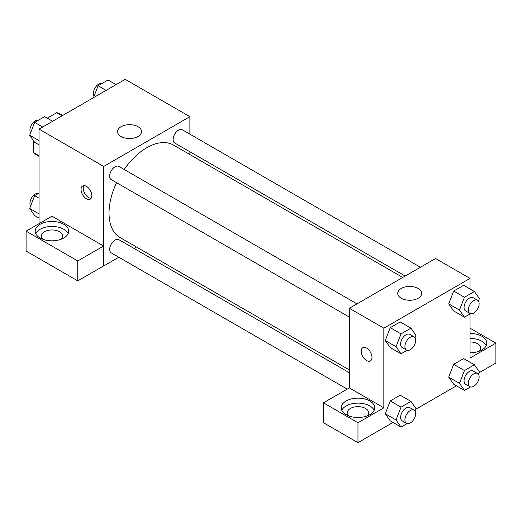 <?xml version="1.0" encoding="UTF-8"?>
<svg xmlns="http://www.w3.org/2000/svg" width="522" height="522" viewBox="0 0 522 522"><rect width="100%" height="100%" fill="white"/><g stroke="black" fill="none" stroke-linecap="round" stroke-linejoin="round"><path stroke-width="0.78" d="M47.241 118.155L56.722 112.68A23.601 13.624 120 0 1 59.449 113.652L62.633 115.486M39.033 155.765L33.643 152.652A23.601 13.624 120 0 0 35.848 154.532L39.033 156.365M33.643 152.652L33.643 140.849M62.111 115.786L56.722 112.68M39.033 223.677L39.033 129.117L125.234 79.344L189.884 116.674L189.884 134.154M189.884 151.745L189.884 154.551M121.065 126.709A11.986 6.923 180 0 1 134.128 125.208A11.986 6.923 180 0 1 141.527 131.603A11.986 6.923 180 0 1 129.541 138.519A11.986 6.923 180 0 1 117.554 131.603A11.986 6.923 180 0 1 121.065 126.709M118.82 257.235L103.682 265.979L103.682 166.44L39.033 129.117M103.682 166.44L189.884 116.674M86.443 198.791A7.621 4.398 60 0 1 81.465 192.076A7.621 4.398 60 0 1 82.633 185.969A7.621 4.398 60 0 1 90.254 190.367A7.621 4.398 60 0 1 90.254 199.163A7.621 4.398 60 0 1 86.443 198.791M103.61 246.032L51.959 216.206L26.1 231.142L77.752 260.961L103.61 246.032L103.682 265.979M83.879 185.617A7.621 4.398 -120 0 0 88.616 197.531A7.621 4.398 -120 0 0 91.18 198.262M40.109 224.297A16.763 9.677 180 0 1 58.373 222.196A16.763 9.677 180 0 1 68.721 231.142A16.763 9.677 180 0 1 51.959 240.818A16.763 9.677 180 0 1 35.196 231.142A16.763 9.677 180 0 1 40.109 224.297M68.16 233.628A16.763 9.677 0 0 0 56.311 226.77A16.763 9.677 0 0 0 40.109 229.275A16.763 9.677 0 0 0 35.764 233.628M42.752 239.226A10.668 6.16 180 0 1 41.297 236.114A10.668 6.16 180 0 1 47.88 230.424A10.668 6.16 180 0 1 59.501 231.761A10.668 6.16 180 0 1 62.627 236.114A10.668 6.16 180 0 1 61.165 239.226M77.752 260.961L77.752 280.869L103.61 265.939M26.1 231.142L26.1 251.049L77.752 280.869M136.49 247.036L134.056 248.439M356.976 303.882L118.872 166.414A7.621 4.398 120 0 0 111.251 170.811A7.621 4.398 120 0 0 111.251 179.607L349.355 317.076M349.355 372.741L118.872 239.67A7.621 4.398 120 0 0 113 241.712A7.621 4.398 120 0 0 109.672 249.379A7.621 4.398 120 0 0 111.251 252.87L347.182 389.086M420.419 267.251L182.315 129.782A7.621 4.398 120 0 0 176.443 131.825A7.621 4.398 120 0 0 173.115 139.491A7.621 4.398 120 0 0 174.694 142.976L405.183 276.047M402.749 277.45L173.48 145.083A53.394 30.831 120 0 0 124.171 169.467M116.55 182.667A53.394 30.831 120 0 0 109.026 213.126A53.394 30.831 120 0 0 120.086 237.569L349.355 369.935M349.355 387.911L323.425 402.801L357.975 422.748L383.84 407.819L349.355 387.911L349.355 308.28L435.557 258.514L470.041 278.415L470.041 288.992M323.425 402.801L323.425 422.709L357.975 442.656L393.001 422.435M415.597 409.385L456.443 385.804M479.039 372.76L495.9 363.025L495.9 343.117L470.041 358.046L470.041 313.95M470.041 341.936A10.668 6.16 180 0 1 477.584 343.737A10.668 6.16 180 0 1 480.703 348.096A10.668 6.16 180 0 1 479.248 351.208M486.236 345.603A16.763 9.677 0 0 0 470.041 338.419M470.041 333.441A16.763 9.677 180 0 1 486.804 343.117A16.763 9.677 180 0 1 470.041 352.794M348.768 415.903A10.668 6.16 180 0 1 347.313 412.791A10.668 6.16 180 0 1 357.975 406.638A10.668 6.16 180 0 1 368.643 412.791A10.668 6.16 180 0 1 367.181 415.903M374.176 410.305A16.763 9.677 0 0 0 362.327 403.447A16.763 9.677 0 0 0 346.125 405.953A16.763 9.677 0 0 0 341.779 410.305M346.125 400.974A16.763 9.677 180 0 1 364.389 398.873A16.763 9.677 180 0 1 374.737 407.819A16.763 9.677 180 0 1 357.975 417.496A16.763 9.677 180 0 1 341.212 407.819A16.763 9.677 180 0 1 346.125 400.974M357.975 422.748L357.975 442.656M470.041 328.188L495.9 343.117M464.456 370.529L453.683 364.304L463.64 358.562L453.683 364.304L448.705 377.132L453.683 384.212L448.705 377.132L459.484 383.357L464.456 370.529L474.413 364.78L479.392 371.86L478.433 374.326M470.511 313.676L464.456 317.174L453.683 310.955L448.698 303.889M464.456 317.174L459.484 310.094L464.456 297.266L453.683 291.048L463.64 285.299L453.683 291.048L448.705 303.876L453.683 310.955M407.069 350.308L401.013 353.805L390.241 347.58L385.249 340.514M401.013 353.805L396.035 346.725L401.013 333.897L390.241 327.672L400.191 321.93L390.241 327.672L385.262 340.501L390.241 347.58M407.069 423.57L401.013 427.061L396.035 419.982L401.013 407.153L390.241 400.935L400.191 395.187L390.241 400.935L385.262 413.763L390.241 420.843L385.249 413.776M383.84 407.819L383.84 328.188L470.041 278.415M418.174 288.457A11.986 6.923 180 0 1 421.685 293.351A11.986 6.923 180 0 1 409.698 300.267A11.986 6.923 180 0 1 397.712 293.351A11.986 6.923 180 0 1 405.111 286.956A11.986 6.923 180 0 1 418.174 288.457M383.84 328.188L349.355 308.28M362.79 347.711A7.621 4.398 -120 0 0 361.622 353.818A7.621 4.398 -120 0 0 366.601 360.532A7.621 4.398 60 0 1 361.622 353.818A7.621 4.398 60 0 1 362.79 347.717A7.621 4.398 60 0 1 370.405 352.115A7.621 4.398 60 0 1 370.405 360.911A7.621 4.398 60 0 1 366.594 360.532A7.621 4.398 -120 0 0 370.411 360.911M401.013 333.897L410.971 328.149L415.943 335.228L414.99 337.695M414.109 336.866L409.803 334.38A7.621 4.398 120 0 0 403.93 336.422A7.621 4.398 120 0 0 400.602 344.089A7.621 4.398 120 0 0 402.181 347.574L406.494 350.066A7.621 4.398 120 0 0 414.109 345.662A7.621 4.398 120 0 0 414.109 336.866A7.621 4.398 120 0 0 408.237 338.908A7.621 4.398 120 0 0 404.915 346.575A7.621 4.398 120 0 0 406.494 350.066M396.035 346.725L385.262 340.501M410.971 328.149L400.191 321.93M464.456 297.266L474.413 291.517L479.392 298.604L478.433 301.063M477.558 300.235L473.245 297.749A7.621 4.398 120 0 0 467.373 299.791A7.621 4.398 120 0 0 464.051 307.458A7.621 4.398 120 0 0 465.624 310.949L469.937 313.435A7.621 4.398 120 0 0 477.558 309.037A7.621 4.398 120 0 0 477.558 300.235A7.621 4.398 120 0 0 471.686 302.277A7.621 4.398 120 0 0 468.358 309.944A7.621 4.398 120 0 0 469.937 313.435M459.484 310.094L448.705 303.876M474.413 291.517L463.64 285.299M401.013 407.153L410.971 401.411L415.943 408.491L414.99 410.951M414.109 410.129L409.803 407.636A7.621 4.398 120 0 0 403.93 409.679A7.621 4.398 120 0 0 400.602 417.346A7.621 4.398 120 0 0 402.181 420.836L406.494 423.322A7.621 4.398 120 0 0 414.109 418.925A7.621 4.398 120 0 0 414.109 410.129A7.621 4.398 120 0 0 408.237 412.171A7.621 4.398 120 0 0 404.915 419.838A7.621 4.398 120 0 0 406.494 423.322M401.013 427.061L390.241 420.843M396.035 419.982L385.262 413.763M410.971 401.411L400.191 395.187M470.511 386.939L464.456 390.436L459.484 383.357M477.558 373.498L473.245 371.012A7.621 4.398 120 0 0 467.373 373.047A7.621 4.398 120 0 0 464.051 380.721A7.621 4.398 120 0 0 465.624 384.205L469.937 386.691A7.621 4.398 120 0 0 477.558 382.293A7.621 4.398 120 0 0 477.558 373.498A7.621 4.398 120 0 0 471.686 375.54A7.621 4.398 120 0 0 468.358 383.207A7.621 4.398 120 0 0 469.937 386.691M464.456 390.436L453.683 384.212M474.413 364.78L463.64 358.562M39.033 144.816L34.654 142.291L29.682 135.211L34.654 122.383L44.611 116.634L52.624 121.261M39.033 140.607L29.682 135.211M42.674 127.009L34.654 122.383M38.556 120.132A7.621 4.398 120 0 0 32.912 122.8A7.621 4.398 120 0 0 29.937 130.082A7.621 4.398 120 0 0 30.635 132.745M93.471 97.679L98.103 85.752L108.054 80.003L116.073 84.636M106.116 90.378L98.103 85.752M101.999 83.5A7.621 4.398 120 0 0 96.361 86.169A7.621 4.398 120 0 0 93.379 93.458A7.621 4.398 120 0 0 94.077 96.12M39.033 218.072L34.654 215.547L29.682 208.467L34.654 195.639L39.033 193.114M39.033 213.87L29.682 208.467M39.033 198.164L34.654 195.639M38.556 193.388A7.621 4.398 120 0 0 32.912 196.063A7.621 4.398 120 0 0 29.937 203.345A7.621 4.398 120 0 0 30.635 206.007"/></g></svg>
